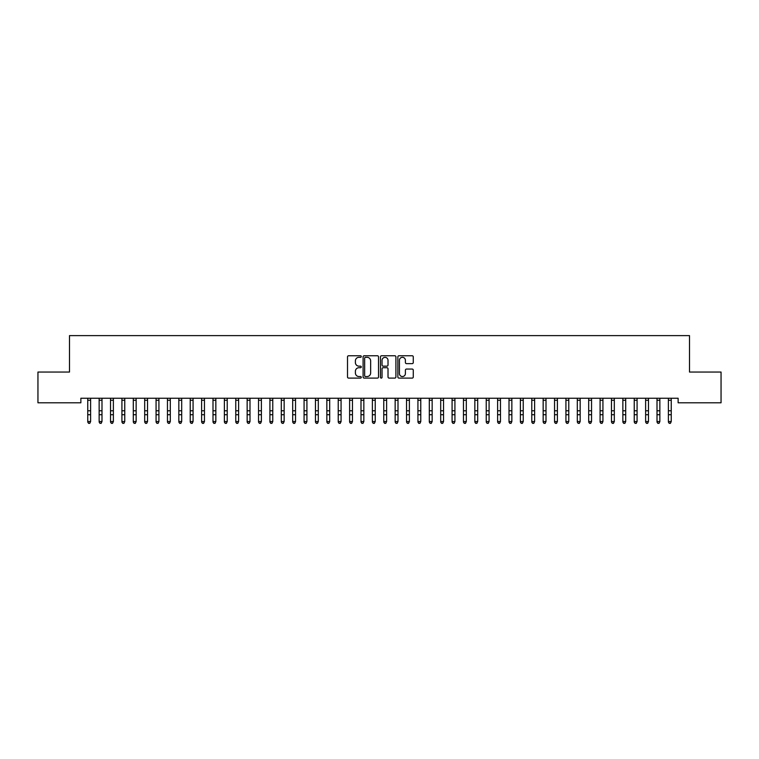 <?xml version="1.0" encoding="UTF-8"?>
<svg xmlns="http://www.w3.org/2000/svg" width="759" height="759" viewBox="0 0 759 759"><rect width="100%" height="100%" fill="white"/><g stroke="black" fill="none" stroke-linecap="round" stroke-linejoin="round"><path stroke-width="1.14" d="M361.284 356.54A0.778 0.778 0 0 0 360.506 355.753L348.628 355.753A1.12 1.12 0 0 0 347.508 356.872L347.508 376.986A1.12 1.12 0 0 0 348.628 378.105L360.506 378.105A0.778 0.778 0 0 0 361.284 377.327A0.778 0.778 0 0 0 360.506 376.54L358.969 376.54A3.577 3.577 0 0 1 355.392 372.963L355.392 371.293A3.577 3.577 0 0 1 358.969 367.717L360.506 367.717A0.778 0.778 0 0 0 361.284 366.929A0.778 0.778 0 0 0 360.506 366.151L358.969 366.151A3.577 3.577 0 0 1 355.392 362.574L355.392 360.895A3.577 3.577 0 0 1 358.969 357.318L360.506 357.318A0.778 0.778 0 0 0 361.284 356.54M412.156 363.637A1.12 1.12 0 0 0 413.276 362.517L413.276 356.872A1.12 1.12 0 0 0 412.156 355.753L398.968 355.753A1.12 1.12 0 0 0 397.858 356.872L397.858 376.986A1.12 1.12 0 0 0 398.968 378.105L412.156 378.105A1.12 1.12 0 0 0 413.276 376.986L413.276 370.174A1.12 1.12 0 0 0 412.156 369.054L406.52 369.054A1.12 1.12 0 0 0 405.401 370.174L405.401 373.551A2.989 2.989 0 0 1 402.412 376.54A2.989 2.989 0 0 1 399.424 373.551L399.424 360.307A2.989 2.989 0 0 1 402.412 357.318A2.989 2.989 0 0 1 405.401 360.307L405.401 362.517A1.12 1.12 0 0 0 406.52 363.637L412.156 363.637M678.129 398.238L80.871 398.238L80.871 402.792L37.95 402.792L37.95 372.052L69.486 372.052L69.486 335.62L689.514 335.62L689.514 372.052L721.05 372.052L721.05 402.792L678.129 402.792L678.129 398.238M378.523 356.872A1.12 1.12 0 0 0 377.403 355.753L364.216 355.753A1.12 1.12 0 0 0 363.096 356.872L363.096 376.986A1.12 1.12 0 0 0 364.216 378.105L377.403 378.105A1.12 1.12 0 0 0 378.523 376.986L378.523 356.872M381.597 355.753L394.784 355.753A1.12 1.12 0 0 1 395.904 356.872L395.904 376.986A1.12 1.12 0 0 1 394.784 378.105L389.139 378.105A1.12 1.12 0 0 1 388.02 376.986L388.02 368.836A1.12 1.12 0 0 0 386.9 367.717L383.162 367.717A1.12 1.12 0 0 0 382.043 368.836L382.043 377.327A0.778 0.778 0 0 1 381.265 378.105A0.778 0.778 0 0 1 380.477 377.327L380.477 356.872A1.12 1.12 0 0 1 381.597 355.753M365.449 357.318A0.778 0.778 0 0 0 364.662 358.106L364.662 375.762A0.778 0.778 0 0 0 365.449 376.54L367.071 376.54A3.577 3.577 0 0 0 370.648 372.963L370.648 360.895A3.577 3.577 0 0 0 367.071 357.318L365.449 357.318M388.02 360.364A2.989 2.989 0 0 0 385.031 357.375A2.989 2.989 0 0 0 382.043 360.364L382.043 365.032A1.12 1.12 0 0 0 383.162 366.151L386.9 366.151A1.12 1.12 0 0 0 388.02 365.032L388.02 360.364M87.759 398.836L87.759 421.549L90.606 421.549L89.752 423.38L88.613 423.161L89.752 423.38M90.606 398.836L90.738 398.266L87.617 398.238M90.606 398.598L90.606 421.549L89.752 423.161M88.613 423.38L87.759 422.089L88.613 423.161M99.144 398.836L99.144 421.549L101.991 421.549L101.137 423.38L99.998 423.161L101.137 423.38M101.991 398.836L102.123 398.266L99.002 398.238M110.529 398.836L110.529 421.549L113.376 421.549L112.522 423.38L111.383 423.161L112.522 423.38M113.376 398.836L113.508 398.266L110.387 398.238M101.991 398.598L101.991 421.549L101.137 423.161M99.998 423.38L99.144 422.089L99.998 423.161M113.376 398.598L113.376 421.549L112.522 423.161M111.383 423.38L110.529 422.089L111.383 423.161M121.914 398.836L121.914 421.549L124.761 421.549L123.907 423.38L122.768 423.161L123.907 423.38M124.761 398.836L124.893 398.266L121.772 398.238M133.299 398.836L133.299 421.549L136.146 421.549L135.292 423.38L134.153 423.161L135.292 423.38M136.146 398.836L136.278 398.266L133.157 398.238M124.761 398.598L124.761 421.549L123.907 423.161M122.768 423.38L121.914 422.089L122.768 423.161M136.146 398.598L136.146 421.549L135.292 423.161M134.153 423.38L133.299 422.089L134.153 423.161M144.684 398.836L144.684 421.549L147.531 421.549L146.677 423.38L145.538 423.161L146.677 423.38M147.531 398.836L147.663 398.266L144.542 398.238M147.531 398.598L147.531 421.549L146.677 423.161M145.538 423.38L144.684 422.089L145.538 423.161M156.069 398.836L156.069 421.549L158.916 421.549L158.062 423.38L156.923 423.161L158.062 423.38M158.916 398.836L159.048 398.266L155.927 398.238M158.916 398.598L158.916 421.549L158.062 423.161M156.923 423.38L156.069 422.089L156.923 423.161M167.454 398.836L167.454 421.549L170.301 421.549L169.447 423.38L168.308 423.161L169.447 423.38M170.301 398.836L170.433 398.266L167.312 398.238M170.301 398.598L170.301 421.549L169.447 423.161M168.308 423.38L167.454 422.089L168.308 423.161M178.839 398.836L178.839 421.549L181.686 421.549L180.832 423.38L179.693 423.161L180.832 423.38M181.686 398.836L181.818 398.266L178.697 398.238M181.686 398.598L181.686 421.549L180.832 423.161M179.693 423.38L178.839 422.089L179.693 423.161M190.224 398.836L190.224 421.549L193.071 421.549L192.217 423.38L191.078 423.161L192.217 423.38M193.071 398.836L193.203 398.266L190.082 398.238M193.071 398.598L193.071 421.549L192.217 423.161M191.078 423.38L190.224 422.089L191.078 423.161M201.609 398.836L201.609 421.549L204.456 421.549L203.602 423.38L202.463 423.161L203.602 423.38M204.456 398.836L204.588 398.266L201.467 398.238M204.456 398.598L204.456 421.549L203.602 423.161M202.463 423.38L201.609 422.089L202.463 423.161M212.994 398.836L212.994 421.549L215.841 421.549L214.987 423.38L213.848 423.161L214.987 423.38M215.841 398.836L215.973 398.266L212.852 398.238M215.841 398.598L215.841 421.549L214.987 423.161M213.848 423.38L212.994 422.089L213.848 423.161M224.379 398.836L224.379 421.549L227.226 421.549L226.372 423.38L225.233 423.161L226.372 423.38M227.226 398.836L227.358 398.266L224.237 398.238M227.226 398.598L227.226 421.549L226.372 423.161M225.233 423.38L224.379 422.089L225.233 423.161M235.764 398.836L235.764 421.549L238.611 421.549L237.757 423.38L236.618 423.161L237.757 423.38M238.611 398.836L238.743 398.266L235.622 398.238M238.611 398.598L238.611 421.549L237.757 423.161M236.618 423.38L235.764 422.089L236.618 423.161M247.149 398.836L247.149 421.549L249.996 421.549L249.142 423.38L248.003 423.161L249.142 423.38M249.996 398.836L250.128 398.266L247.007 398.238M249.996 398.598L249.996 421.549L249.142 423.161M248.003 423.38L247.149 422.089L248.003 423.161M258.534 398.836L258.534 421.549L261.381 421.549L260.527 423.38L259.388 423.161L260.527 423.38M261.381 398.836L261.513 398.266L258.392 398.238M261.381 398.598L261.381 421.549L260.527 423.161M259.388 423.38L258.534 422.089L259.388 423.161M269.919 398.836L269.919 421.549L272.766 421.549L271.912 423.38L270.773 423.161L271.912 423.38M272.766 398.836L272.898 398.266L269.777 398.238M272.766 398.598L272.766 421.549L271.912 423.161M270.773 423.38L269.919 422.089L270.773 423.161M281.304 398.836L281.304 421.549L284.151 421.549L283.297 423.38L282.158 423.161L283.297 423.38M284.151 398.836L284.283 398.266L281.162 398.238M284.151 398.598L284.151 421.549L283.297 423.161M282.158 423.38L281.304 422.089L282.158 423.161M292.689 398.836L292.689 421.549L295.536 421.549L294.682 423.38L293.543 423.161L294.682 423.38M295.536 398.836L295.668 398.266L292.547 398.238M295.536 398.598L295.536 421.549L294.682 423.161M293.543 423.38L292.689 422.089L293.543 423.161M304.074 398.836L304.074 421.549L306.921 421.549L306.067 423.38L304.928 423.161L306.067 423.38M306.921 398.836L307.053 398.266L303.932 398.238M306.921 398.598L306.921 421.549L306.067 423.161M304.928 423.38L304.074 422.089L304.928 423.161M315.459 398.836L315.459 421.549L318.306 421.549L317.452 423.38L316.313 423.161L317.452 423.38M318.306 398.836L318.438 398.266L315.317 398.238M318.306 398.598L318.306 421.549L317.452 423.161M316.313 423.38L315.459 422.089L316.313 423.161M326.844 398.836L326.844 421.549L329.691 421.549L328.837 423.38L327.698 423.161L328.837 423.38M329.691 398.836L329.823 398.266L326.702 398.238M329.691 398.598L329.691 421.549L328.837 423.161M327.698 423.38L326.844 422.089L327.698 423.161M338.229 398.836L338.229 421.549L341.076 421.549L340.222 423.38L339.083 423.161L340.222 423.38M341.076 398.836L341.208 398.266L338.087 398.238M341.076 398.598L341.076 421.549L340.222 423.161M339.083 423.38L338.229 422.089L339.083 423.161M349.614 398.836L349.614 421.549L352.461 421.549L351.607 423.38L350.468 423.161L351.607 423.38M352.461 398.836L352.593 398.266L349.472 398.238M360.999 398.836L360.999 421.549L363.846 421.549L362.992 423.38L361.853 423.161L362.992 423.38M363.846 398.836L363.978 398.266L360.857 398.238M372.384 398.836L372.384 421.549L375.231 421.549L374.377 423.38L373.238 423.161L374.377 423.38M375.231 398.836L375.363 398.266L372.242 398.238M383.769 398.836L383.769 421.549L386.616 421.549L385.762 423.38L384.623 423.161L385.762 423.38M386.616 398.836L386.748 398.266L383.627 398.238M395.154 398.836L395.154 421.549L398.001 421.549L397.147 423.38L396.008 423.161L397.147 423.38M398.001 398.836L398.133 398.266L395.012 398.238M406.539 398.836L406.539 421.549L409.386 421.549L408.532 423.38L407.393 423.161L408.532 423.38M409.386 398.836L409.518 398.266L406.397 398.238M417.924 398.836L417.924 421.549L420.771 421.549L419.917 423.38L418.778 423.161L419.917 423.38M420.771 398.836L420.903 398.266L417.782 398.238M429.309 398.836L429.309 421.549L432.156 421.549L431.302 423.38L430.163 423.161L431.302 423.38M432.156 398.836L432.288 398.266L429.167 398.238M440.694 398.836L440.694 421.549L443.541 421.549L442.687 423.38L441.548 423.161L442.687 423.38M443.541 398.836L443.673 398.266L440.552 398.238M452.079 398.836L452.079 421.549L454.926 421.549L454.072 423.38L452.933 423.161L454.072 423.38M454.926 398.836L455.058 398.266L451.937 398.238M463.464 398.836L463.464 421.549L466.311 421.549L465.457 423.38L464.318 423.161L465.457 423.38M466.311 398.836L466.443 398.266L463.322 398.238M474.849 398.836L474.849 421.549L477.696 421.549L476.842 423.38L475.703 423.161L476.842 423.38M477.696 398.836L477.828 398.266L474.707 398.238M486.234 398.836L486.234 421.549L489.081 421.549L488.227 423.38L487.088 423.161L488.227 423.38M489.081 398.836L489.213 398.266L486.092 398.238M497.619 398.836L497.619 421.549L500.466 421.549L499.612 423.38L498.473 423.161L499.612 423.38M500.466 398.836L500.598 398.266L497.477 398.238M509.004 398.836L509.004 421.549L511.851 421.549L510.997 423.38L509.858 423.161L510.997 423.38M511.851 398.836L511.983 398.266L508.862 398.238M520.389 398.836L520.389 421.549L523.236 421.549L522.382 423.38L521.243 423.161L522.382 423.38M523.236 398.836L523.368 398.266L520.247 398.238M531.774 398.836L531.774 421.549L534.621 421.549L533.767 423.38L532.628 423.161L533.767 423.38M534.621 398.836L534.753 398.266L531.632 398.238M543.159 398.836L543.159 421.549L546.006 421.549L545.152 423.38L544.013 423.161L545.152 423.38M546.006 398.836L546.138 398.266L543.017 398.238M554.544 398.836L554.544 421.549L557.391 421.549L556.537 423.38L555.398 423.161L556.537 423.38M557.391 398.836L557.523 398.266L554.402 398.238M565.929 398.836L565.929 421.549L568.776 421.549L567.922 423.38L566.783 423.161L567.922 423.38M568.776 398.836L568.908 398.266L565.787 398.238M577.314 398.836L577.314 421.549L580.161 421.549L579.307 423.38L578.168 423.161L579.307 423.38M580.161 398.836L580.293 398.266L577.172 398.238M588.699 398.836L588.699 421.549L591.546 421.549L590.692 423.38L589.553 423.161L590.692 423.38M591.546 398.836L591.678 398.266L588.557 398.238M600.084 398.836L600.084 421.549L602.931 421.549L602.077 423.38L600.938 423.161L602.077 423.38M602.931 398.836L603.063 398.266L599.942 398.238M611.469 398.836L611.469 421.549L614.316 421.549L613.462 423.38L612.323 423.161L613.462 423.38M614.316 398.836L614.448 398.266L611.327 398.238M622.854 398.836L622.854 421.549L625.701 421.549L624.847 423.38L623.708 423.161L624.847 423.38M625.701 398.836L625.833 398.266L622.712 398.238M634.239 398.836L634.239 421.549L637.086 421.549L636.232 423.38L635.093 423.161L636.232 423.38M637.086 398.836L637.218 398.266L634.097 398.238M352.461 398.598L352.461 421.549L351.607 423.161M350.468 423.38L349.614 422.089L350.468 423.161M363.846 398.598L363.846 421.549L362.992 423.161M361.853 423.38L360.999 422.089L361.853 423.161M375.231 398.598L375.231 421.549L374.377 423.161M373.238 423.38L372.384 422.089L373.238 423.161M386.616 398.598L386.616 421.549L385.762 423.161M384.623 423.38L383.769 422.089L384.623 423.161M398.001 398.598L398.001 421.549L397.147 423.161M396.008 423.38L395.154 422.089L396.008 423.161M409.386 398.598L409.386 421.549L408.532 423.161M407.393 423.38L406.539 422.089L407.393 423.161M420.771 398.598L420.771 421.549L419.917 423.161M418.778 423.38L417.924 422.089L418.778 423.161M432.156 398.598L432.156 421.549L431.302 423.161M430.163 423.38L429.309 422.089L430.163 423.161M443.541 398.598L443.541 421.549L442.687 423.161M441.548 423.38L440.694 422.089L441.548 423.161M454.926 398.598L454.926 421.549L454.072 423.161M452.933 423.38L452.079 422.089L452.933 423.161M466.311 398.598L466.311 421.549L465.457 423.161M464.318 423.38L463.464 422.089L464.318 423.161M477.696 398.598L477.696 421.549L476.842 423.161M475.703 423.38L474.849 422.089L475.703 423.161M489.081 398.598L489.081 421.549L488.227 423.161M487.088 423.38L486.234 422.089L487.088 423.161M500.466 398.598L500.466 421.549L499.612 423.161M498.473 423.38L497.619 422.089L498.473 423.161M511.851 398.598L511.851 421.549L510.997 423.161M509.858 423.38L509.004 422.089L509.858 423.161M523.236 398.598L523.236 421.549L522.382 423.161M521.243 423.38L520.389 422.089L521.243 423.161M534.621 398.598L534.621 421.549L533.767 423.161M532.628 423.38L531.774 422.089L532.628 423.161M546.006 398.598L546.006 421.549L545.152 423.161M544.013 423.38L543.159 422.089L544.013 423.161M557.391 398.598L557.391 421.549L556.537 423.161M555.398 423.38L554.544 422.089L555.398 423.161M568.776 398.598L568.776 421.549L567.922 423.161M566.783 423.38L565.929 422.089L566.783 423.161M580.161 398.598L580.161 421.549L579.307 423.161M578.168 423.38L577.314 422.089L578.168 423.161M591.546 398.598L591.546 421.549L590.692 423.161M589.553 423.38L588.699 422.089L589.553 423.161M602.931 398.598L602.931 421.549L602.077 423.161M600.938 423.38L600.084 422.089L600.938 423.161M614.316 398.598L614.316 421.549L613.462 423.161M612.323 423.38L611.469 422.089L612.323 423.161M625.701 398.598L625.701 421.549L624.847 423.161M623.708 423.38L622.854 422.089L623.708 423.161M637.086 398.598L637.086 421.549L636.232 423.161M635.093 423.38L634.239 422.089L635.093 423.161M645.624 398.836L645.624 421.549L648.471 421.549L647.617 423.38L646.478 423.161L647.617 423.38M648.471 398.836L648.603 398.266L645.482 398.238M648.471 398.598L648.471 421.549L647.617 423.161M646.478 423.38L645.624 422.089L646.478 423.161M657.009 398.836L657.009 421.549L659.856 421.549L659.002 423.38L657.863 423.161L659.002 423.38M659.856 398.836L659.988 398.266L656.867 398.238M659.856 398.598L659.856 421.549L659.002 423.161M657.863 423.38L657.009 422.089L657.863 423.161M668.394 398.836L668.394 421.549L671.241 421.549L670.387 423.38L669.248 423.161L670.387 423.38M671.241 398.836L671.373 398.266L668.252 398.238M671.241 398.598L671.241 421.549L670.387 423.161M669.248 423.38L668.394 422.089L669.248 423.161M90.606 410.78L87.759 410.78M90.606 414.718L87.759 414.718M90.606 400.259L87.759 400.259M101.991 410.78L99.144 410.78M101.991 414.718L99.144 414.718M101.991 400.259L99.144 400.259M113.376 410.78L110.529 410.78M113.376 414.718L110.529 414.718M113.376 400.259L110.529 400.259M124.761 410.78L121.914 410.78M124.761 414.718L121.914 414.718M124.761 400.259L121.914 400.259M136.146 410.78L133.299 410.78M136.146 414.718L133.299 414.718M136.146 400.259L133.299 400.259M147.531 410.78L144.684 410.78M147.531 414.718L144.684 414.718M147.531 400.259L144.684 400.259M158.916 410.78L156.069 410.78M158.916 414.718L156.069 414.718M158.916 400.259L156.069 400.259M170.301 410.78L167.454 410.78M170.301 414.718L167.454 414.718M170.301 400.259L167.454 400.259M181.686 410.78L178.839 410.78M181.686 414.718L178.839 414.718M181.686 400.259L178.839 400.259M193.071 410.78L190.224 410.78M193.071 414.718L190.224 414.718M193.071 400.259L190.224 400.259M204.456 410.78L201.609 410.78M204.456 414.718L201.609 414.718M204.456 400.259L201.609 400.259M215.841 410.78L212.994 410.78M215.841 414.718L212.994 414.718M215.841 400.259L212.994 400.259M227.226 410.78L224.379 410.78M227.226 414.718L224.379 414.718M227.226 400.259L224.379 400.259M238.611 410.78L235.764 410.78M238.611 414.718L235.764 414.718M238.611 400.259L235.764 400.259M249.996 410.78L247.149 410.78M249.996 414.718L247.149 414.718M249.996 400.259L247.149 400.259M261.381 410.78L258.534 410.78M261.381 414.718L258.534 414.718M261.381 400.259L258.534 400.259M272.766 410.78L269.919 410.78M272.766 414.718L269.919 414.718M272.766 400.259L269.919 400.259M284.151 410.78L281.304 410.78M284.151 414.718L281.304 414.718M284.151 400.259L281.304 400.259M295.536 410.78L292.689 410.78M295.536 414.718L292.689 414.718M295.536 400.259L292.689 400.259M306.921 410.78L304.074 410.78M306.921 414.718L304.074 414.718M306.921 400.259L304.074 400.259M318.306 410.78L315.459 410.78M318.306 414.718L315.459 414.718M318.306 400.259L315.459 400.259M329.691 410.78L326.844 410.78M329.691 414.718L326.844 414.718M329.691 400.259L326.844 400.259M341.076 410.78L338.229 410.78M341.076 414.718L338.229 414.718M341.076 400.259L338.229 400.259M352.461 410.78L349.614 410.78M352.461 414.718L349.614 414.718M352.461 400.259L349.614 400.259M363.846 410.78L360.999 410.78M363.846 414.718L360.999 414.718M363.846 400.259L360.999 400.259M375.231 410.78L372.384 410.78M375.231 414.718L372.384 414.718M375.231 400.259L372.384 400.259M386.616 410.78L383.769 410.78M386.616 414.718L383.769 414.718M386.616 400.259L383.769 400.259M398.001 410.78L395.154 410.78M398.001 414.718L395.154 414.718M398.001 400.259L395.154 400.259M409.386 410.78L406.539 410.78M409.386 414.718L406.539 414.718M409.386 400.259L406.539 400.259M420.771 410.78L417.924 410.78M420.771 414.718L417.924 414.718M420.771 400.259L417.924 400.259M432.156 410.78L429.309 410.78M432.156 414.718L429.309 414.718M432.156 400.259L429.309 400.259M443.541 410.78L440.694 410.78M443.541 414.718L440.694 414.718M443.541 400.259L440.694 400.259M454.926 410.78L452.079 410.78M454.926 414.718L452.079 414.718M454.926 400.259L452.079 400.259M466.311 410.78L463.464 410.78M466.311 414.718L463.464 414.718M466.311 400.259L463.464 400.259M477.696 410.78L474.849 410.78M477.696 414.718L474.849 414.718M477.696 400.259L474.849 400.259M489.081 410.78L486.234 410.78M489.081 414.718L486.234 414.718M489.081 400.259L486.234 400.259M500.466 410.78L497.619 410.78M500.466 414.718L497.619 414.718M500.466 400.259L497.619 400.259M511.851 410.78L509.004 410.78M511.851 414.718L509.004 414.718M511.851 400.259L509.004 400.259M523.236 410.78L520.389 410.78M523.236 414.718L520.389 414.718M523.236 400.259L520.389 400.259M534.621 410.78L531.774 410.78M534.621 414.718L531.774 414.718M534.621 400.259L531.774 400.259M546.006 410.78L543.159 410.78M546.006 414.718L543.159 414.718M546.006 400.259L543.159 400.259M557.391 410.78L554.544 410.78M557.391 414.718L554.544 414.718M557.391 400.259L554.544 400.259M568.776 410.78L565.929 410.78M568.776 414.718L565.929 414.718M568.776 400.259L565.929 400.259M580.161 410.78L577.314 410.78M580.161 414.718L577.314 414.718M580.161 400.259L577.314 400.259M591.546 410.78L588.699 410.78M591.546 414.718L588.699 414.718M591.546 400.259L588.699 400.259M602.931 410.78L600.084 410.78M602.931 414.718L600.084 414.718M602.931 400.259L600.084 400.259M614.316 410.78L611.469 410.78M614.316 414.718L611.469 414.718M614.316 400.259L611.469 400.259M625.701 410.78L622.854 410.78M625.701 414.718L622.854 414.718M625.701 400.259L622.854 400.259M637.086 410.78L634.239 410.78M637.086 414.718L634.239 414.718M637.086 400.259L634.239 400.259M648.471 410.78L645.624 410.78M648.471 414.718L645.624 414.718M648.471 400.259L645.624 400.259M659.856 410.78L657.009 410.78M659.856 414.718L657.009 414.718M659.856 400.259L657.009 400.259M671.241 410.78L668.394 410.78M671.241 414.718L668.394 414.718M671.241 400.259L668.394 400.259"/></g></svg>
